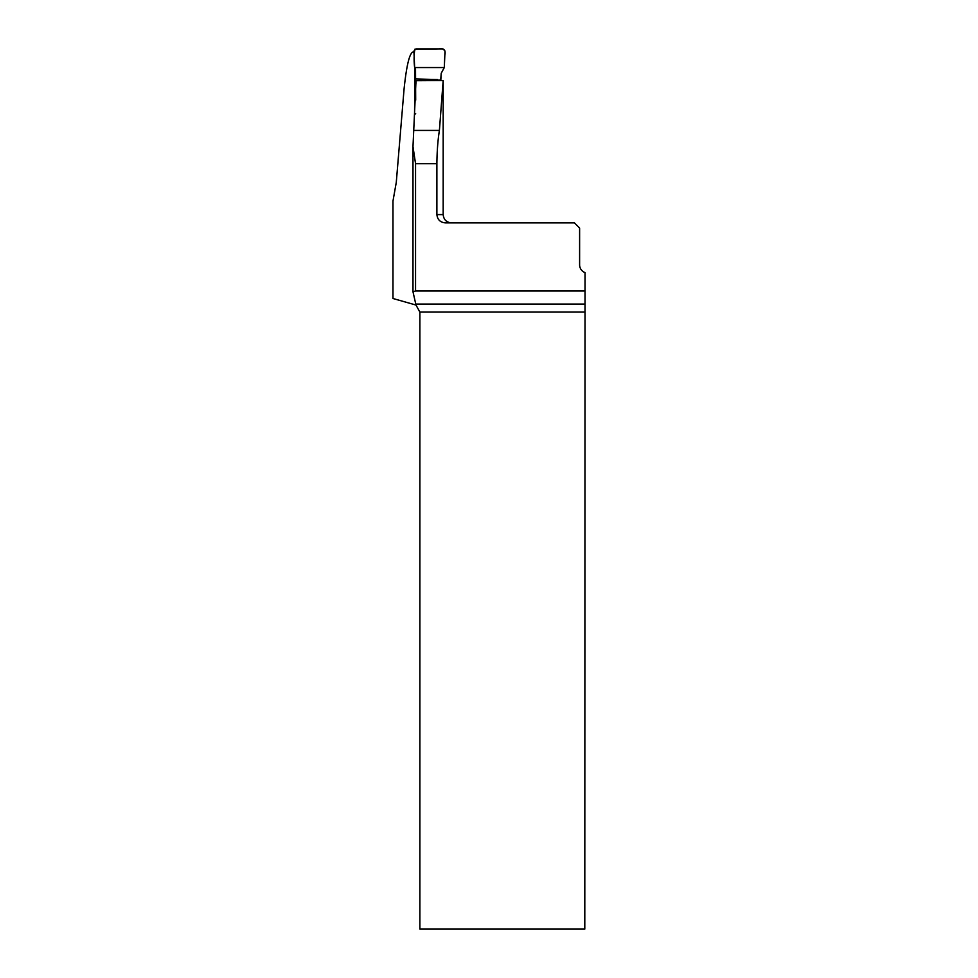 <?xml version="1.0" encoding="UTF-8"?>
<svg xmlns="http://www.w3.org/2000/svg" width="978" height="978" viewBox="0 0 978 978"><rect width="100%" height="100%" fill="white"/><g stroke="black" fill="none" stroke-linecap="round" stroke-linejoin="round"><path stroke-width="1.47" d="M412.985 291.762L415.992 305.05L392.973 298.51L392.973 201.089L396.286 182.324L404.097 88.729C406.518 65.624 409.464 53.387 412.924 52.017L413.951 52.017M415.699 113.79L414.538 114.12L415.002 68.191M443.181 80.551L439.403 130.416C437.863 140.05 437.019 151.15 436.885 163.705L436.885 214.598L443.181 214.598L443.181 80.551L416.005 80.709L415.992 83.228M416.005 80.709L412.985 146.639L415.552 163.705L436.885 163.705M440.809 80.575L441.005 76.418M415.992 305.05L419.88 312.08L419.88 929.1L584.795 929.1L585.027 272.593A8.289 8.289 0 0 1 579.612 264.818L579.612 228.057L574.441 222.874L445.393 222.874C440.283 222.434 437.447 219.671 436.885 214.598M412.96 148.35L412.96 291.713L415.552 290.992L585.027 290.992M412.96 147.8L412.985 146.639M415.687 100.135L415.528 69.096L414.635 67.555L413.914 51.052L415.956 48.9L442.973 48.9L445.014 51.039L444.293 67.555L441.225 73.252L440.638 80.575M444.293 67.555L444.831 55.171C445.907 50.208 443.951 48.118 438.988 48.9L414.782 49.267C413.938 55.123 413.89 61.223 414.635 67.555L444.293 67.555L414.635 67.555M412.985 291.603L412.985 148.974M415.968 304.072L584.82 304.072M584.795 312.08L419.88 312.08M415.552 290.992L415.552 163.705M413.975 130.416L439.403 130.416M443.181 214.598C443.67 219.622 446.433 222.385 451.469 222.874M422.716 80.172L439.525 80.049M416.041 78.973L437.459 79.536"/></g></svg>
